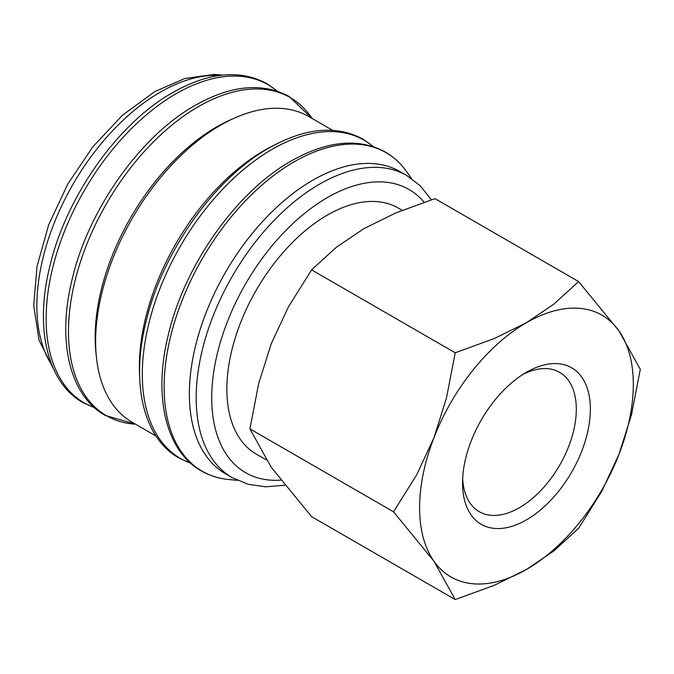<?xml version="1.0" encoding="UTF-8"?>
<svg xmlns="http://www.w3.org/2000/svg" width="674" height="674" viewBox="0 0 674 674"><rect width="100%" height="100%" fill="white"/><g stroke="black" fill="none" stroke-linecap="round" stroke-linejoin="round"><path stroke-width="1.01" d="M431.318 199.816L420.408 185.957L406.784 175.51L399.977 171.584A174.473 100.729 120 0 0 265.531 218.325A174.473 100.729 120 0 0 189.377 393.911A174.473 100.729 120 0 0 225.512 473.78L232.311 477.706L248.209 484.294L265.716 486.813L284.74 485.204M411.595 178.576L406.456 171.39A183.909 106.18 120 0 0 403.751 167.843A183.909 106.18 120 0 0 294.167 161.794A183.909 106.18 120 0 0 164.119 387.036A183.909 106.18 120 0 0 224.156 478.919A183.909 106.18 120 0 0 228.579 479.492L237.374 480.343M332.585 130.293L308.726 116.518A176.529 101.917 120 0 0 172.687 163.816A176.529 101.917 120 0 0 95.632 341.474A176.529 101.917 120 0 0 132.197 422.286L156.048 436.061M273.046 145.744A176.529 101.917 120 0 0 139.35 366.707A176.529 101.917 120 0 0 139.661 376.766M233.027 118.742A171.727 99.145 120 0 0 95.152 337.261A171.727 99.145 120 0 0 96.272 355.619M393.523 511.793L433.921 561.189L455.22 599.565L494.396 585.259L526.461 569.454A151.119 87.249 120 0 0 618.993 454.335A151.119 87.249 120 0 0 633.316 384.374A151.119 87.249 120 0 0 618.993 330.951A151.119 87.249 120 0 0 526.461 322.678L494.396 338.491L455.22 352.788L446.432 398.149L433.921 437.805A151.119 87.249 120 0 0 419.599 507.758A151.119 87.249 120 0 0 433.921 561.189A151.119 87.249 120 0 0 526.461 569.454L553.834 550.944L578.604 528.323L601.798 491.279L618.993 454.335L631.513 414.687L640.3 369.318L618.993 330.951L578.604 281.555L553.834 304.168L526.461 322.678A151.119 87.249 120 0 0 433.921 437.805L416.717 474.749L393.523 511.793L249.902 428.875L258.69 383.514L271.209 343.858L288.405 306.914L311.599 269.87L336.368 247.248L363.741 228.739L395.807 212.933L434.983 198.636L578.604 281.555M455.22 599.565L311.599 516.646L271.209 467.251L249.902 428.875M522.839 374.483A80.442 46.439 -60 0 1 559.656 372.351A80.442 46.439 -60 0 1 576.312 409.177A80.442 46.439 -60 0 1 541.197 490.124A80.442 46.439 -60 0 1 479.214 511.676A80.442 46.439 -60 0 1 462.659 478.734M462.549 482.963A90.375 52.176 -60 0 1 526.453 372.275A90.375 52.176 -60 0 1 590.365 409.177A90.375 52.176 -60 0 1 526.461 519.856A90.375 52.176 -60 0 1 462.549 482.963M266.163 459.811L256.288 454.116A142.054 82.009 -60 0 1 226.868 389.083A142.054 82.009 -60 0 1 288.876 246.136A142.054 82.009 -60 0 1 398.342 208.081L402.201 210.305M311.599 269.87L455.22 352.788M406.784 175.51A174.473 100.729 120 0 0 319.543 184.154A174.473 100.729 120 0 0 196.176 397.837A174.473 100.729 120 0 0 232.311 477.706M424.098 202.217A163.479 94.385 120 0 0 327.32 197.617A163.479 94.385 120 0 0 211.72 397.837A163.479 94.385 120 0 0 280.763 480.149M373.135 146.587A183.707 106.062 120 0 0 272.203 149.283A183.707 106.062 120 0 0 142.307 374.272A183.707 106.062 120 0 0 190.439 463.038M135.541 424.216L105.102 415.369C69.641 395.537 56.936 341.069 71.95 280.123C87.932 210.364 140.023 136.317 195.089 105.43C231.081 85.126 262.447 82.161 289.188 96.517L312.07 118.456A183.707 106.062 120 0 0 198.375 106.66A183.707 106.062 120 0 0 68.478 331.65A183.707 106.062 120 0 0 135.525 424.207M276.972 91.066A183.707 106.062 120 0 0 176.032 93.762A183.707 106.062 120 0 0 46.135 318.751A183.707 106.062 120 0 0 94.267 407.509M219.623 75.48A174.473 100.729 120 0 0 160.235 92.178A174.473 100.729 120 0 0 36.859 305.861A174.473 100.729 120 0 0 52.1 365.637M403.751 167.843C398.469 161.347 392.335 156.082 385.359 152.038C358.619 137.681 327.252 140.647 291.261 160.951C236.195 191.846 184.095 265.893 168.121 335.644C153.108 396.598 165.812 451.066 201.273 470.89C208.258 474.917 215.882 477.588 224.156 478.919M373.539 146.721L363.016 139.139C336.275 124.783 304.909 127.748 268.918 148.053C213.852 178.947 161.76 252.994 145.778 322.745C130.764 383.7 143.469 438.167 178.93 457.991L190.75 463.316M277.368 91.192L266.845 83.618C240.104 69.254 208.738 72.228 172.746 92.532C117.689 123.418 65.589 197.465 49.606 267.224C34.593 328.171 47.298 382.638 82.759 402.471L94.587 407.787M222.589 75.117L214.248 74.435L184.937 78.47L154.742 91.63L122.542 115.178L92.894 146.738L67.695 184.171L48.638 224.956L37.028 266.34L33.7 305.634L39.084 340.387L53.271 368.392"/></g></svg>
